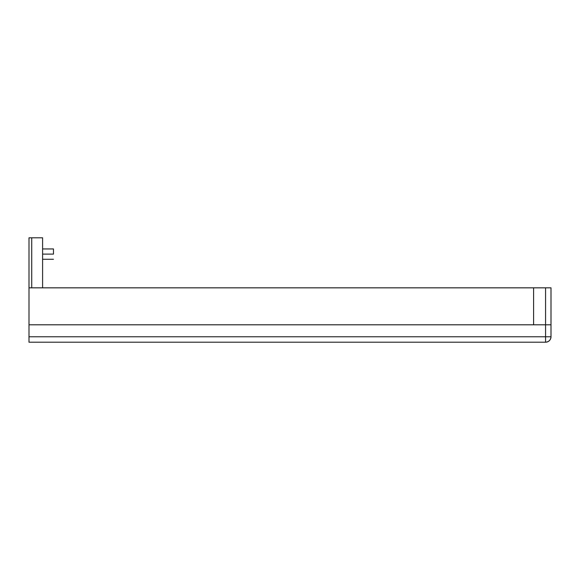 <?xml version="1.0" encoding="UTF-8"?>
<svg xmlns="http://www.w3.org/2000/svg" width="580" height="580" viewBox="0 0 580 580"><rect width="100%" height="100%" fill="white"/><g stroke="black" fill="none" stroke-linecap="round" stroke-linejoin="round"><path stroke-width="0.87" d="M551 336.762L551 287.825L29 287.825L29 324.8L545.562 324.8L545.562 336.762L29 336.762L29 324.8L551 324.8L551 287.825L29 287.825L29 324.8L533.6 324.8L533.6 287.825L29 287.825L29 237.8L31.719 237.8L29 237.8L29 324.8L533.6 324.8L533.6 287.825L29 287.825L29 324.8L545.562 324.8L545.562 336.762L29 336.762L29 324.8L551 324.8L551 287.825L545.562 287.825L545.562 324.8L533.6 324.8L533.6 287.825L29 287.825L29 324.8L545.562 324.8L533.6 324.8L533.6 287.825L29 287.825L29 324.8L551 324.8L551 287.825L545.562 287.825L545.562 324.8L551 324.8L551 287.825L533.6 287.825L545.562 287.825L545.562 336.762L551 336.762L551 287.825L533.6 287.825L533.6 324.8L533.6 287.825L533.6 324.8L533.6 287.825L545.562 287.825L545.562 342.2L545.562 336.762L29 336.762L29 342.2L545.562 342.2C548.868 341.881 550.681 340.068 551 336.762L29 336.762L29 342.2L545.562 342.2A5.438 5.438 0 0 0 551 336.762L551 324.8L551 336.762L551 324.8L545.562 324.8L551 324.8L545.562 324.8L545.562 336.762L29 336.762L29 324.8L533.6 324.8L533.6 287.825L533.6 324.8L533.6 287.825L533.6 324.8L545.562 324.8L545.562 336.762L551 336.762L551 324.8L29 324.8L533.6 324.8L29 324.8L29 342.2L545.562 342.2L545.562 336.762L551 336.762A5.438 5.438 0 0 1 545.562 342.2L545.562 336.762L551 336.762A5.438 5.438 0 0 1 545.562 342.2L545.562 336.762L29 336.762L29 324.8L29 342.2L545.562 342.2A5.438 5.438 0 0 0 551 336.762L545.562 336.762L545.562 342.2A5.438 5.438 0 0 0 551 336.762M53.469 254.112L42.594 254.112L53.469 254.112L53.469 248.95L53.469 254.112C53.469 260.746 53.469 260.746 53.469 254.112L42.594 254.112L53.469 254.112C53.469 260.746 53.469 260.746 53.469 254.112L42.594 254.112L53.469 254.112C53.469 260.746 53.469 260.746 53.469 254.112C53.469 260.746 53.469 260.746 53.469 254.112M31.719 287.825L31.719 237.8L42.594 237.8L42.594 287.825L42.594 237.8L29 237.8L29 287.825L29 237.8L31.719 237.8L29 237.8L29 287.825L29 237.8L42.594 237.8L42.594 287.825L42.594 237.8L31.719 237.8L42.594 237.8L42.594 287.825L42.594 237.8L31.719 237.8L31.719 287.825M29 336.762L29 342.2L545.562 342.2L29 342.2L29 336.762M545.562 287.825L545.562 324.8L545.562 287.825M42.594 248.943L53.469 248.943L42.594 248.943M42.594 259.274L53.469 259.274"/></g></svg>
